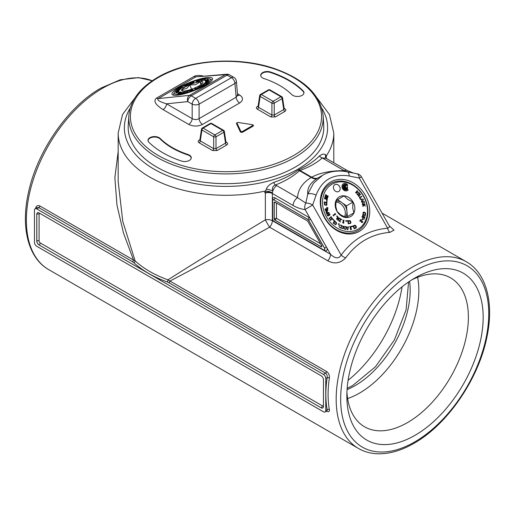 <?xml version="1.0" encoding="UTF-8"?>
<svg xmlns="http://www.w3.org/2000/svg" width="515" height="515" viewBox="0 0 515 515"><rect width="100%" height="100%" fill="white"/><g stroke="black" fill="none" stroke-linecap="round" stroke-linejoin="round"><path stroke-width="0.77" d="M173.78 95.211A20.458 4.326 158.8 0 1 173.684 93.949L174.34 92.423A19.267 4.069 158.8 0 1 190.756 82.574A19.267 4.069 158.8 0 1 209.521 78.776A19.267 4.069 158.8 0 1 201.178 86.855A19.267 4.069 158.8 0 1 179.072 94.187A19.267 4.069 158.8 0 1 174.34 92.423M209.521 78.776L211.034 79.458A20.458 4.326 158.8 0 1 211.813 80.456M192.436 82.966L191.426 83.424L191.754 83.224L191.361 82.703L192.372 82.323L192.044 82.522L192.101 83.095L192.436 82.966M192.101 83.095L192.443 83.024M191.361 82.703L192.378 82.374M191.702 82.651L191.754 83.224M191.419 83.346L191.773 83.269M189.481 84.054L189.076 84.228L189.578 84.164M189.121 84.267L189.501 84.106M185.426 85.239L186.037 85.123L184.969 85.876L187.016 85.233L185.471 85.947L184.409 85.831L185.934 85.155M184.756 85.728L186.649 85.4M184.66 86.082L185.445 85.29M180.862 87.666L181.602 87.441L180.688 87.865L180.977 88.11L183.166 87.228L181.827 88.007L180.128 88.232L181.415 87.518M182.201 87.357L183.115 87.286M181.66 87.75L182.22 87.408M182.786 87.395L181.808 87.917M180.688 87.865L181.827 87.968M180.147 88.277L180.874 87.711M180.128 88.232L180.482 87.93M180.636 88.979L179.896 89.604L177.147 90.28L177.887 89.655L177.63 90.067L179.252 89.34L178.711 89.803L180.636 88.979M179.729 89.552L180.334 89.108M178.711 89.803L179.748 89.597M178.383 89.88L178.95 89.468M177.63 90.067L178.402 89.932M177.257 90.254L177.907 89.7M178.731 90.685L175.834 91.889L179.001 90.653M176.252 91.58L178.692 90.833M178.396 91.367L178.814 91.58L175.737 92.739L178.769 91.284M175.724 92.661L178.454 91.683M179.272 92.443L180.643 91.882L179.272 92.443M179.194 92.423L180.565 91.908M178.068 93.691L178.679 92.97L180.932 92.346M180.05 92.372L181.016 92.307L178.345 93.659L177.797 93.511L180.063 92.417M181.982 92.642L183.919 91.992L181.885 93.299L181.106 93.196L183.816 92.056M181.814 92.874L180.945 93.453M185.69 91.618L183.231 93.028L184.132 91.953L185.844 91.638M185.027 92.011L185.709 91.67M184.183 92.191L185.046 92.056M183.301 93.015L184.151 92.005M188.587 90.84L188.934 90.782M191.483 89.9L193.112 89.662L191.123 90.717L192.752 89.797L191.136 90.067L193.131 89.713M191.136 90.067L191.503 89.945M192.513 89.662L192.533 90.157L191.155 90.589M196.936 88.071L197.863 87.647L196.936 88.071M196.885 88.059L197.754 87.659M199.144 87.402L198.423 87.37L199.254 86.932L198.713 86.829L199.022 86.681L200.425 86.823L199.144 87.402M199.022 86.681L200.348 86.861M198.532 87.498L199.234 86.887M201.481 85.393L204.32 84.569L201.365 85.529M201.462 85.348L202.614 84.801M203.94 84.666L202.949 85.303M202.595 84.756L204.301 84.524L204.017 84.846M205.62 81.911L205.691 81.434L208.768 80.34L205.64 81.814L208.433 81.19M205.64 81.814L208.388 81.261L205.195 82.497L206.354 81.731L205.627 81.821M205.266 82.381L206.174 82.091M205.691 81.434L208.755 80.398M205.633 81.84L205.71 81.479M205.826 80.836L208.536 79.703L205.826 80.836M208.099 79.722L205.691 80.72M206.579 79.909L205.331 80.765L206.238 79.999L204.719 80.552L206.579 79.909M206.406 79.883L208.112 79.445M204.79 80.578L207.654 79.291M206.238 79.999L205.24 80.733M206.064 81.222L205.582 81.042L208.652 79.851L206.064 81.222M205.582 81.042L208.672 79.896M205.961 82.638L204.378 83.321L206.116 82.406L205.099 82.6L207.976 81.801L205.961 82.638M205.099 82.6L207.905 81.872M204.539 83.16L205.994 82.593M205.35 83.366L203.303 84.157L205.247 83.321L204.262 83.404L206.921 82.799L205.524 83.211L206 83.52L205.35 83.366M205.524 83.211L206.167 83.391M204.262 83.404L206.83 82.87M205.247 83.321L203.528 83.977M200.142 86.43L200.901 85.735L202.801 85.554L200.38 86.037L201.281 86.385L199.801 86.391L200.193 86.095L202.704 85.606M200.155 86.481L199.801 86.391M200.38 86.037L201.462 86.282M194.709 88.728L195.88 88.155L195.488 88.4L196.485 88.554L195.797 88.96L194.709 88.728M196.485 88.554L196.067 88.876M195.958 88.709L196.44 88.561M195.488 88.4L195.977 88.76M194.689 88.715L195.893 88.2M189.32 90.621L190.82 90.125L190.009 91.142L190.421 90.344L189.32 90.621L190.782 90.189M190.421 90.344L190.061 91.129M187.151 91.252L188.11 90.981L187.164 91.96L186.102 92.333L187.151 91.252L188.039 91.052M187.357 91.271L186.52 92.134M186.205 92.224L186.539 92.185M181.389 92.301L181.982 92.378L181.267 92.887L179.059 93.627L181.042 92.9L181.608 92.507L181.035 92.397L181.995 92.43M181.035 92.397L181.409 92.352M181.48 92.397L180.192 93.37L179.375 93.344M179.014 93.601L179.355 93.408M178.853 91.728L177.669 92.616L175.879 92.951L177.604 92.558L178.615 91.741L179.04 91.818L178.795 92.127M178.673 91.915L176.285 92.777M175.995 92.822L176.336 92.739M178.242 91.226L178.814 91.084M179.066 90.241L176.13 91.387L179.317 90.222M176.613 91.071L178.995 90.402M179.226 88.683L178.827 89.121L180.205 88.503L179.832 88.921L181.048 88.683L178.325 89.327L179.426 88.696M178.447 89.301L179.246 88.728M179.832 88.921L180.945 88.754M179.535 88.986L180.224 88.554M178.827 89.121L179.555 89.031M183.784 86.771L184.196 86.958M188.741 84.421L187.415 85.104L186.449 84.756L188.805 84.486M187.634 84.917L188.76 84.466M186.784 84.608L187.653 84.962M189.758 83.411L190.73 82.947L190.73 83.617L191.104 83.546L190.093 83.945L190.093 83.276L189.758 83.411L190.756 83.012M190.73 83.617L191.084 83.533M190.434 83.14L190.75 83.662M193.801 82.484L192.764 82.928L193.003 82.097L194.02 81.743L193.801 82.484M193.003 82.097L194.001 81.801M193.312 82.065L193.125 82.722M192.79 82.838L193.144 82.773M197.573 80.842A1.571 0.335 158.8 0 1 199.028 80.218L197.805 81.306A1.571 0.335 158.8 0 1 197.148 81.28A1.571 0.335 158.8 0 1 197.161 81.183L197.573 80.842M198.642 81.055A1.571 0.335 158.8 0 1 198.191 81.203L199.414 80.115A1.571 0.335 158.8 0 1 200.071 80.14A1.571 0.335 158.8 0 1 199.234 80.803L198.642 81.055M199.582 80.855A2.453 0.515 158.8 0 1 196.324 81.595A2.453 0.515 158.8 0 1 198.217 80.308A2.453 0.515 158.8 0 1 200.824 79.754L200.271 79.992A1.835 0.386 -21.2 0 0 198.314 80.411A1.835 0.386 -21.2 0 0 196.897 81.376A1.835 0.386 -21.2 0 0 199.337 80.816L199.582 80.855M204.713 79.735A2.453 0.515 158.8 0 1 202.331 80.72A2.453 0.515 158.8 0 1 200.889 80.778A2.453 0.515 158.8 0 1 202.987 79.413A2.453 0.515 158.8 0 1 205.459 79.007A2.453 0.515 158.8 0 1 204.713 79.735M184.917 87.177A11.433 2.414 158.8 0 1 197.142 82.265A11.433 2.414 158.8 0 1 202.826 82.818A11.433 2.414 158.8 0 1 193.106 88.625A11.433 2.414 158.8 0 1 182.014 90.897A11.433 2.414 158.8 0 1 184.917 87.177M201.738 84.067L200 81.885L195.468 84.756L189.868 84.872L186.539 88.548L182.143 89.462L183.295 91.078M198.462 87.486L199.073 87.17M200 81.885L201.05 84.582M189.868 84.872L191.548 89.198M198.932 80.301A1.571 0.335 -21.2 0 0 197.644 80.855M197.953 80.926L197.181 81.228A1.571 0.335 -21.2 0 0 197.161 81.299M199.414 80.115L198.301 81.17M200.078 80.166A1.571 0.335 -21.2 0 0 199.434 80.166M200.773 79.774A2.453 0.515 -21.2 0 0 198.178 80.379A2.453 0.515 -21.2 0 0 196.337 81.621M199.511 80.887L199.357 80.868A1.835 0.386 158.8 0 1 196.917 81.422A1.835 0.386 158.8 0 1 196.91 81.396M205.466 79.033A2.453 0.515 -21.2 0 0 203.007 79.458A2.453 0.515 -21.2 0 0 200.901 80.803M325.094 218.18A27.231 22.235 -120 0 1 330.733 183.482A27.231 22.235 -120 0 1 363.603 195.945A27.231 22.235 -120 0 1 357.964 230.643A27.231 22.235 -120 0 1 325.094 218.18M326.652 217.279A25.975 21.205 -120 0 1 342.951 181.898A25.975 21.205 -120 0 1 365.45 220.858A25.975 21.205 -120 0 1 326.652 217.279M346.486 189.417L346.363 187.602L346.511 189.404A2.511 2.054 -120 0 1 345.9 189.565L345.501 184.827A2.511 2.054 -120 0 1 347.335 186.501A2.511 2.054 -120 0 1 347.168 188.857A2.511 2.054 60 0 0 347.31 186.514A2.511 2.054 60 0 0 345.501 184.846M340.763 228.074L341.439 225.364L339.578 224.952L341.464 225.351L340.782 228.087L339.295 227.141L339.05 225.737L339.842 224.862M345.861 229.51L345.855 226.568L344.297 226.51L345.88 226.555L345.887 229.51L344.458 229.117L344.175 228.518L344.554 227.958L344.149 228.538M363.886 219.442L364.569 218.238L362.064 216.648M361.453 201.474L363.378 199.582L363.165 199.118L360.371 199.112L363.191 199.105L363.403 199.569L361.459 201.481L361.826 200.56L361.324 199.472L360.545 199.479L359.457 197.535L361.678 196.267L361.884 196.627L359.927 197.747L360.371 199.105M360.597 198.977L359.927 197.747M361.858 196.64L361.652 196.279L359.457 197.535M362.322 204.062L363.081 202.775L362.328 204.082L362.856 202.408L362.702 201.957L361.697 202.189L361.569 201.803L364.099 201.211L364.466 202.749L364.028 203.213L363.081 202.775M364.002 203.225L364.44 202.768L364.073 201.23L361.569 201.809M348.41 226.748L348.069 226.729L348.436 226.735L347.863 229.684L348.436 226.735M347.863 229.684L347.425 229.658L346.177 226.613L346.891 227.482L347.921 227.54L346.865 227.495L346.183 226.626M336.089 200.515L335.78 206.354L336.99 211.311L340.685 214.839L345.893 217.491L349.138 215.618L353.895 212.869L352.685 207.905L352.994 202.073L347.786 199.421L344.091 195.893L336.089 200.515L344.091 195.893M339.334 196.833A11.369 9.283 -120 0 1 354.822 207.577A11.369 9.283 -120 0 1 340.898 215.618A11.369 9.283 -120 0 1 339.334 196.833M352.994 202.073L346.486 205.826L337.582 199.653M347.387 216.628L346.486 205.826M344.541 188.406L344.516 188.426A1.777 1.448 -120 0 1 343.911 187.486L343.936 187.466A1.777 1.448 60 0 0 344.541 188.406L344.458 187.357L343.28 186.147A2.511 2.054 -120 0 1 344.129 184.994A2.511 2.054 -120 0 1 344.87 184.769L344.844 184.782A2.511 2.054 60 0 0 344.117 185.001M345.237 189.501L345.037 187.151L345.262 189.507A2.511 2.054 -120 0 1 343.344 187.595M345.063 187.138L344.02 186.095A1.777 1.448 -120 0 1 344.297 185.767A1.777 1.448 60 0 0 344.046 186.082L345.063 187.138M344.323 185.748L344.986 186.205L344.87 184.769M344.96 186.198L344.844 184.782M347.168 188.857L346.647 188.361A1.777 1.448 60 0 0 346.91 187.653L346.363 187.602M348.172 189.81A3.92 3.199 -120 0 1 347.342 190.563A3.92 3.199 -120 0 1 342.61 188.767A3.92 3.199 -120 0 1 343.421 183.771A3.92 3.199 -120 0 1 347.773 185.001L347.174 185.542A2.942 2.401 60 0 0 343.911 184.621A2.942 2.401 60 0 0 343.305 188.368A2.942 2.401 60 0 0 346.853 189.713A2.942 2.401 60 0 0 347.477 189.147L348.172 189.81L347.458 189.172M347.773 185.001L347.747 185.014A3.92 3.199 60 0 0 343.408 183.778M347.329 190.569A3.92 3.199 60 0 0 348.146 189.823M346.827 189.726L346.853 189.713A2.942 2.401 -120 0 1 346.827 189.726A2.942 2.401 -120 0 1 343.28 188.381A2.942 2.401 -120 0 1 343.885 184.634A2.942 2.401 -120 0 1 343.898 184.628L343.911 184.621M347.168 185.535L347.747 185.014M339.61 186.533A3.92 3.199 -120 0 1 338.761 191.471A3.92 3.199 -120 0 1 334.029 189.674A3.92 3.199 -120 0 1 334.84 184.679A3.92 3.199 -120 0 1 339.61 186.533M343.19 228.583L341.49 228.171L341.542 227.707L342.333 228.357L342.964 228.254L343.299 227.463L343.151 226.516L341.715 226.136L341.767 225.686L343.46 226.368L343.672 227.585L343.119 228.634L343.647 227.598L343.434 226.381L341.741 225.699M341.844 228.055L342.964 228.254M344.175 228.518L344.554 227.958L344.046 227.115L344.361 226.471M363.912 219.429L362.715 218.772L362.875 217.562L361.942 216.963L362.077 216.622L364.594 218.225L363.938 219.416M362.509 215.959L362.882 214.51L365.386 215.431L365.29 215.798L363.094 214.864L362.753 215.264L362.837 215.875L364.968 217.04L364.877 217.401L362.509 215.959M363.094 214.864L362.811 215.888L364.942 217.053L364.858 217.394M362.908 213.48L363.358 212.141L364.446 212.135L365.425 212.837L365.676 213.892L365.341 214.703L364.91 214.555L365.373 213.789L364.395 212.534L363.545 212.521L363.197 213.055L363.435 214.06L362.908 213.48M364.021 205.067L362.856 206.502L362.74 205.987L363.725 204.79L362.463 204.719L362.373 204.32L365.006 204.101L365.096 204.5L363.886 204.597L365.476 206.212L364.021 205.067L362.856 206.489M357.12 192.211L357.127 194.297L356.76 192.159L355.852 192.964L355.569 192.661L357.249 190.666L357.532 190.962L356.76 191.883L358.755 192.243L357.095 192.224L357.101 194.271M358.137 195.172L357.191 194.413L357.629 194.541L359.129 193.131L359.071 192.642L359.831 193.582L359.386 193.453L357.893 194.863L358.112 195.185L357.867 194.876L359.386 193.453M359.534 197.071L358.26 195.758L360.313 194.219L360.545 194.561L358.736 195.919L359.534 197.071L358.71 195.938L360.519 194.573L360.288 194.232M364.44 202.768L364.028 203.213M362.039 220.24L361.742 220.021L362.219 219.12L362.515 219.345L362.039 220.24M362.315 222.609L362.586 222.345L361.524 222.435L361.144 221.914L360.745 220.156L360.024 221.238L359.76 220.999L360.667 219.648L361.704 222.12L362.335 222.087L362.502 221.366L362.83 221.656L362.328 222.602M361.182 220.961L361.678 222.139L362.335 222.087M354.005 225.576L355.305 225.3L356.148 226.233L356.406 227.437L355.859 228.184L355.022 228.293L354.79 227.849L355.698 227.868L355.833 226.388L354.539 225.615L354.011 226.323L353.779 225.879L354.378 225.293L353.979 225.589M355.736 227.842L356.058 227.334M354.539 225.615L354.005 226.33M352.093 226.594L351.957 226.246L353.38 225.789L354.545 228.679L354.217 228.789L353.187 226.233L352.093 226.594M351.397 226.961L351.211 226.394L351.616 226.304L351.803 226.87L351.397 226.961M349.794 226.935L350.721 226.491L350.47 226.845L351.5 229.478L350.496 229.613L350.129 226.89L349.794 226.935M347.921 227.54L348.069 226.716M338.677 224.527L338.252 224.27L339.147 223.413L338.677 224.527M335.542 221.708L336.591 222.898L336.379 224.031L335.58 224.682L334.003 223.6L334.216 223.227L335.439 224.302L336.05 223.768L336.231 222.892L334.943 221.959L335.542 221.708L335.13 221.605M334.776 224.122L335.413 224.315L336.05 223.768M333.508 220.163L334.975 221.16L333.385 223.253L333.096 222.969L334.493 221.122L333.508 220.163M332.767 219.596L333.102 219.229L333.437 219.602L333.096 219.969L332.767 219.596M331.769 218.012L332.716 218.785L332.272 218.65L330.759 220.04L330.81 220.529L330.057 219.577L330.501 219.712L332.014 218.321L331.769 218.012M330.83 216.68L331.731 217.523L331.293 217.349L329.664 218.585L329.684 219.075L328.988 218.077L329.426 218.244L331.055 217.008L330.83 216.68M330.031 214.955L329.137 213.21L330.057 214.942L327.752 216.062L326.858 214.317L327.836 215.553L328.467 215.251L328.081 213.834L328.744 215.116L329.594 214.703L328.892 213.332M325.834 211.852L326.665 213.101L327.36 212.875L327.128 211.491L327.649 212.779L328.828 212.392L328.982 212.779L326.529 213.583L326.124 211.755M327.611 208.91L327.81 210.526L326.916 211.092L325.828 210.867L325.177 209.901L325.113 208.89L325.525 208.82L325.486 209.901L326.787 210.68L327.489 210.275L327.295 208.916L326.626 209.032L326.529 209.766L326.214 208.691L327.34 208.498L327.585 208.923L327.315 208.511L326.214 208.704M327.463 210.287L326.761 210.693L327.489 210.275L326.761 210.693L325.461 209.914L325.512 208.871L325.113 208.903M326.877 207.796L326.78 207.294L328.113 208.086L326.877 207.796M326.516 205.311L324.611 204.938L324.353 203.026L324.785 203.077L324.804 204.655L325.641 205.022L326.439 204.841L326.265 203.258L326.697 203.309L326.986 204.268L326.529 205.305M326.652 201.198L326.903 202.968L324.186 202.311L324.205 201.919L326.594 202.504L326.652 201.198L326.974 201.275M326.574 200.271L327.031 200.901L326.574 200.271M327.102 198.706L327.167 199.897L324.843 198.558L324.502 198.803L324.714 197.715L324.914 198.185L327.031 199.06L327.102 198.706M327.476 197.29L327.456 198.468L325.203 196.949L324.843 197.161L325.126 196.112L325.3 196.595L327.379 197.631L327.476 197.29M327.952 195.932L327.849 197.091L325.68 195.404L325.3 195.578L325.66 194.573L327.83 196.26L327.952 195.932M348.777 220.703L350.149 220.735L350.831 221.811L350.87 223.001L350.168 223.581L349.305 223.497L349.151 223.021L350.065 223.246L350.535 222.821L350.477 221.881L349.305 220.858L348.642 221.405L348.488 220.941L349.202 220.517L348.752 220.716M350.509 222.841L350.039 223.259L350.535 222.821L350.039 223.259L349.151 223.034M349.305 220.858L348.636 221.418M346.614 221.122L346.55 220.768L348.095 220.735L348.616 223.742L348.262 223.748L347.799 221.102L346.614 221.122M345.797 221.231L345.758 220.658L346.196 220.71L346.235 221.276L345.797 221.231M342.996 220.291L344.078 220.33L343.698 220.517L343.763 223.207L342.72 222.873L343.344 220.401L342.996 220.291M339.713 218.682L339.823 218.373L341.612 219.416L339.437 220.916L340.634 221.984L338.941 221.006L341.136 219.506L339.713 218.682M336.462 219.068L337.814 216.77L338.168 217.06L338.04 219.899L339.211 217.909L339.501 218.154L338.143 220.452L337.698 220.085L337.827 217.491L336.752 219.313L336.462 219.068M336.675 216.281L336.99 215.894L337.338 216.255L337.016 216.635L336.675 216.281M334.853 213.577L335.754 214.414L335.317 214.246L333.681 215.476L333.701 215.959L333.012 214.961L333.45 215.135L335.078 213.905L334.853 213.577M338.748 191.477A3.92 3.199 60 0 0 339.585 186.546A3.92 3.199 60 0 0 334.827 184.685M333.701 215.959L333.656 215.489L335.317 214.246M335.542 214.568L335.04 213.435M337.01 216.628L336.971 215.92M336.739 219.3L337.827 217.491M338.13 220.439L339.475 218.167L339.192 217.935M338.04 219.899L337.801 216.796M341.136 219.506L339.057 220.69M340.615 221.978L339.437 220.916M341.471 219.751L341.587 219.429L339.816 218.399M343.093 222.692L342.745 222.602M343.737 223.201L343.698 220.517M344.02 220.613L343.029 220.021M346.209 221.276L345.758 220.678M348.584 223.742L348.069 220.755L346.55 220.78M350.844 223.014L350.805 221.823L350.123 220.748L349.176 220.536M327.83 196.26L325.654 194.599M325.544 195.726L325.68 195.404M327.83 197.084L328.184 196.099M327.379 197.631L325.12 196.138M327.437 198.462L327.714 197.438M327.031 199.06L324.707 197.741M324.753 198.906L324.843 198.558M327.141 199.891L327.347 198.829M327.089 200.444L326.574 200.296M327.012 200.895L327.064 200.457M326.594 202.504L324.205 201.938M326.877 202.962L326.948 201.288M326.87 203.728L326.265 203.277M326.684 205.182L326.845 203.74M326.413 204.861L324.778 204.667L324.759 203.129M324.785 203.077L324.341 203.045M328.087 208.079L326.78 207.32M327.81 210.526L327.585 208.923M326.8 209.721L326.626 209.032M328.956 212.785L328.802 212.405L327.624 212.792L326.838 211.588M327.36 212.875L326.639 213.113L326.098 211.768M329.594 214.703L328.712 215.135L327.81 213.97M328.467 215.251L327.81 215.573L326.858 214.317M329.677 219.068L329.639 218.598L331.293 217.349M331.518 217.678L331.01 216.545M330.804 220.523L330.733 220.053L332.272 218.65M332.516 218.952L331.937 217.858M333.089 219.963L333.411 219.615L333.083 219.248M333.379 223.246L334.95 221.173L333.675 219.937M335.555 224.695L336.353 224.051L336.565 222.911L335.516 221.727M334.75 224.134L334.241 223.246M338.67 224.521L339.127 223.433M350.747 229.259L350.419 229.317M351.475 229.478L350.445 226.857M350.773 226.8L349.717 226.639M351.771 226.877L351.217 226.4M354.513 228.692L353.354 225.802L351.957 226.252M355.698 227.868L356.032 227.347L355.672 227.881L354.816 227.836M355.833 228.197L356.38 227.45L356.123 226.252L355.279 225.313L354.352 225.313M360.011 221.231L360.745 220.156M362.83 221.656L362.496 221.392M362.56 222.358L362.805 221.669M360.989 219.937L360.655 219.667M361.157 220.974L360.964 219.95M362.026 220.233L362.206 219.145M359.637 193.762L359.052 192.661M358.717 192.243L356.734 191.895L357.507 190.975L357.23 190.685M355.846 192.951L356.528 192.159M365.438 206.187L363.886 204.597M365.064 204.5L364.981 204.114L362.373 204.333M363.416 214.053L363.519 212.534M365.547 214.375L365.399 212.856L364.414 212.148L363.358 212.141M365.315 214.716L365.521 214.388M365.27 215.785L365.36 215.45L362.856 214.53M341.567 227.72L341.818 228.074M345.308 217.259A9.798 8.002 60 0 0 346.936 211.227A9.798 8.002 60 0 0 345.417 206.451A9.798 8.002 60 0 0 342.037 202.743A9.798 8.002 60 0 0 335.999 201.133M344.484 216.912A9.798 8.002 60 0 0 343.782 207.391A9.798 8.002 60 0 0 335.889 202.028M252.189 124.643A0.953 0.547 180 0 1 252.891 125.106A0.953 0.547 180 0 1 252.614 125.563L242.372 131.48A0.953 0.547 180 0 1 240.782 131.228L237.029 123.149A0.953 0.547 180 0 1 237.003 122.943A0.953 0.547 180 0 1 238.2 122.48L252.189 124.643M291.78 94.599A75.975 43.865 0 0 0 263.97 78.544A6.534 3.772 180 0 1 260.757 75.744A6.534 3.772 180 0 1 263.622 72.132A6.534 3.772 180 0 1 270.504 72.01A89.044 51.41 180 0 1 303.097 90.827A6.534 3.772 180 0 1 303.921 93.183A6.534 3.772 180 0 1 298.732 96.408A6.534 3.772 180 0 1 291.78 94.599M160.191 138.458A75.975 43.865 0 0 0 188.001 154.513A6.534 3.772 180 0 1 191.213 158.253A6.534 3.772 180 0 1 181.467 161.047A89.044 51.41 180 0 1 148.874 142.23A6.534 3.772 180 0 1 148.05 140.814A6.534 3.772 180 0 1 152.446 136.771A6.534 3.772 180 0 1 160.191 138.458L160.107 138.915A76.066 43.917 -0 0 0 187.949 154.989A6.444 3.721 180 0 1 191.155 158.459M148.101 141.026A6.444 3.721 180 0 1 152.652 137.215A6.444 3.721 180 0 1 160.107 138.915M303.863 93.389A6.444 3.721 0 0 0 303.02 91.277A88.947 51.352 0 0 0 270.459 72.48A6.444 3.721 0 0 0 263.828 72.544A6.444 3.721 0 0 0 260.809 75.956M226.722 74.244L195.867 76.851L225.351 74.669A4.899 2.833 60 0 1 227.083 75.132A4.899 2.833 -60 0 1 229.536 74.887A4.899 4.899 0 0 0 226.722 74.244L226.722 74.244A4.899 3.94 85.8 0 0 225.351 74.669L189.514 95.359L158.189 98.603L195.867 76.851A4.899 2.833 60 0 1 194.136 76.387L156.457 98.14A4.899 2.833 -120 0 0 158.189 98.603C156.785 99.962 159.566 101.7 166.525 103.818L187.782 101.61A4.899 2.833 -60 0 1 191.245 95.822A4.899 2.833 -120 0 0 189.514 95.359A4.899 3.792 84.1 0 0 187.782 101.61L192.172 104.146L192.172 118.624L166.525 103.818A4.899 2.833 -60 0 1 163.062 109.605L188.709 124.411A4.899 2.833 120 0 0 192.172 118.624C194.477 119.834 196.782 119.834 199.093 118.624L199.093 104.146A4.899 2.833 -120 0 0 195.629 98.352A4.899 2.833 120 0 0 192.172 104.146A4.899 2.524 0 0 0 199.093 104.146L234.93 83.449A4.899 2.82 -5.2 0 0 236.353 81.222L236.353 81.222A4.899 4.899 0 0 0 233.919 77.417A4.899 2.833 120 0 0 231.473 77.662A4.899 2.833 60 0 1 234.93 83.449L236.179 97.206L199.093 118.624A4.899 2.833 -120 0 0 202.549 124.411L239.642 103A4.899 2.833 60 0 1 236.179 97.206L237.615 95.172L237.776 95.7L237.177 95.243M236.353 81.222L237.615 95.172M237.66 95.43A4.899 2.833 120 0 0 239.642 95.005L237.492 93.762M205.524 85.181A21.707 4.59 158.8 0 1 172.815 94.953A21.707 4.59 158.8 0 1 190.569 82.091A21.707 4.59 158.8 0 1 212.354 79.613A21.707 4.59 158.8 0 1 205.524 85.181M323.729 125.106A97.811 56.47 180 0 1 225.982 183.668A97.811 56.47 180 0 1 128.241 125.106L128.847 115.714A97.206 56.122 0 0 0 225.982 173.916A97.206 56.122 0 0 0 323.124 115.714L323.729 125.106M199.891 139.707L199.138 140.138C197.882 141.026 197.882 141.908 199.138 142.797A1.635 0.946 -60 0 0 200.29 140.917L201.944 130.012A1.635 0.946 -60 0 1 203.097 128.132A1.635 0.946 -120 0 0 202.279 128.048A1.635 1.635 0 0 0 201.481 129.22A1.635 0.933 8.6 0 0 201.944 130.012L213.699 136.797A1.635 0.773 -0 0 0 215.997 136.797A1.635 0.946 -120 0 0 214.852 134.917A1.635 0.946 120 0 0 213.699 136.797L213.699 148.655L200.29 140.917L199.962 140.215M225.86 142.455L225.525 143.157L223.877 132.252A1.635 0.933 -8.6 0 0 224.34 131.46A1.635 1.635 0 0 0 223.542 130.289A1.635 0.946 120 0 0 222.725 130.372A1.635 0.946 60 0 1 223.877 132.252L215.997 136.797L215.997 148.655L213.699 148.655A1.635 0.946 120 0 1 212.547 150.535L217.15 150.535L226.677 145.037A1.635 0.946 60 0 1 225.525 143.157L215.997 148.655A1.635 0.946 -120 0 0 217.15 150.535M199.138 140.138A1.635 0.946 -120 0 0 199.801 140.28M226.021 142.52A1.635 0.946 120 0 0 226.677 142.378L225.93 141.947M258.176 106.605L258.504 107.307L260.159 96.402A1.635 0.946 -60 0 1 261.311 94.522A1.635 0.946 -120 0 0 260.493 94.438A1.635 1.635 0 0 0 259.695 95.61A1.635 0.933 8.6 0 0 260.159 96.402L271.914 103.187L271.914 115.045L258.504 107.307A1.635 0.946 -60 0 1 257.358 109.186L270.761 116.931A1.635 0.946 120 0 0 271.914 115.045L274.212 115.045L274.212 103.187A1.635 0.946 -120 0 0 273.066 101.307A1.635 0.946 120 0 0 271.914 103.187A1.635 0.773 -0 0 0 274.212 103.187L282.091 98.642A1.635 0.933 -8.6 0 0 282.555 97.85A1.635 1.635 0 0 0 281.757 96.678A1.635 0.946 120 0 0 280.939 96.762A1.635 0.946 60 0 1 282.091 98.642L283.739 109.547L274.212 115.045A1.635 0.946 -120 0 0 275.364 116.931L284.892 111.427A1.635 0.946 60 0 1 283.739 109.547L284.222 108.845L282.555 97.85M284.235 108.91A1.635 0.946 120 0 0 284.892 108.768L284.145 108.337M258.105 106.096L257.358 106.528A1.635 0.946 -120 0 0 258.015 106.669M39.076 212.933L321.148 375.783A3.264 1.886 60 0 1 323.459 379.787L323.459 406.464A3.264 1.886 60 0 1 322.841 407.919A3.264 1.886 60 0 1 321.148 407.796L39.076 244.947A3.264 1.886 60 0 1 36.771 240.943L36.771 214.266A3.264 1.886 60 0 1 37.505 212.74A3.264 1.886 60 0 1 39.076 212.933M325.763 378.454A3.264 1.886 -120 0 0 323.459 374.45L36.771 208.936A3.264 1.886 -120 0 0 35.078 208.807A3.264 1.886 -120 0 0 34.46 210.268L34.46 242.275A3.264 1.886 -120 0 0 36.771 246.279L323.459 411.794A3.264 1.886 -120 0 0 325.029 411.994A3.264 1.886 -120 0 0 325.763 410.461L325.763 378.454L327.147 377.733A1.635 0.766 -171.3 0 1 329.375 378.016C329.606 375.229 328.673 373.06 326.568 371.495A1.635 0.946 -60 0 1 325.506 373.143C326.903 374.218 327.45 375.75 327.147 377.733C325.396 389.314 325.396 399.981 327.147 409.747A1.635 1.088 169.7 0 1 329.375 409.554C327.656 399.936 327.656 389.424 329.375 378.016M326.568 411.157C328.673 412.187 329.606 411.652 329.375 409.554M325.763 410.461L327.147 409.747L327.019 410.996M35.638 208.433A1.635 0.753 7.8 0 0 35.625 208.421C36.217 205.846 37.64 205.028 39.88 205.981A1.635 0.946 120 0 1 38.818 207.629L132.432 261.678A1.635 0.946 120 0 0 133.501 260.03L39.88 205.981M34.46 224.353L34.46 225.519M35.078 208.807L36.81 207.654L38.818 207.629L36.771 208.936M132.432 261.678L133.797 262.669A1.635 1.114 132.7 0 0 135.117 260.867L133.501 260.03L123.445 232.87L116.982 205.189L114.871 177.636L118.173 151.526M133.797 262.669C142.507 270.626 153.625 277.044 167.15 281.924A1.635 0.727 109.7 0 0 167.967 279.838C154.642 275.029 143.691 268.708 135.117 260.867L122.789 221.431L118.173 181.473L118.173 133.05A107.809 62.244 0 0 0 149.749 177.063A107.809 62.244 0 0 0 264.98 191.078L264.774 192.655L265.36 193.009C267.987 192.275 270.317 192.449 272.364 193.518L293.144 205.511C297.264 207.828 301.236 209.174 305.054 209.547L330.54 254.294A6.534 3.772 -60 0 1 327.765 260.783C334.364 264.337 340.351 263.358 345.726 257.848C357.05 242.391 371.766 233.894 389.868 232.368L394.027 230.134L389.327 225.911M167.15 281.924L168.856 282.703A1.635 0.946 120 0 0 169.924 281.061L167.967 279.838C194.393 263.017 226.857 243.029 265.36 219.866A6.534 0.406 60 0 0 269.596 227.199L327.765 260.783M326.059 158.266L326.497 155.562L326.317 156.135L325.692 154.854C324.212 153.599 322.1 153.998 319.371 156.039A6.534 4.732 -130.7 0 0 322.274 157.951L325.956 158.189M326.568 371.495L169.924 281.061C197.548 266.648 230.772 248.7 269.596 227.199A6.534 3.772 -60 0 0 272.364 220.71L272.364 193.518A6.534 3.772 120 0 1 272.39 192.99L272.828 190.93C271.946 187.808 272.808 185.831 275.422 185.001C285.046 181.222 293.074 176.465 299.511 170.729L299.994 170.452C309.109 167.208 316.538 163.043 322.274 157.951L344.207 170.703L347.915 171.965M275.815 202.698L274.231 202.562L274.231 218.785L276.478 218.334L276.471 203.077M320.6 243.807L276.478 218.334L274.971 220.059L321.167 246.73L321.457 245.314M321.103 246.769L274.907 220.098A1.043 0.605 60 0 1 274.167 218.817L274.167 202.601A1.043 0.605 60 0 1 274.405 202.112A1.043 0.605 60 0 1 274.907 202.17L307.346 220.896A1.043 0.605 60 0 1 307.873 221.463L321.63 245.623A1.043 0.605 60 0 1 321.65 246.807A1.043 0.605 60 0 1 321.103 246.769L321.675 246.788M274.971 202.138L274.167 202.601M274.167 218.817L274.907 220.098M273.845 221.193A1.635 0.946 60 0 1 272.693 219.19L272.693 200.515A1.635 0.946 60 0 1 273.002 199.788A1.635 0.946 60 0 1 273.845 199.852L307.79 219.448A1.635 0.946 60 0 1 308.62 220.323L324.456 248.146A1.635 0.946 60 0 1 324.418 250.032A1.635 0.946 60 0 1 323.632 249.936L273.845 221.193M389.61 226.433L389.791 226.748L387.66 228.229A6.534 3.766 -94.3 0 0 389.868 232.368M389.784 226.748L361.491 176.857L359.27 178.061L387.66 228.229C368.714 229.832 353.213 238.786 341.149 255.08A6.534 3.283 -144.2 0 0 345.726 257.848M411.826 279.845A85.986 49.646 -60 0 1 449.601 277.328A85.986 49.646 -60 0 1 464.009 345.893A85.986 49.646 -60 0 1 407.577 422.545A85.986 49.646 -60 0 1 363.635 426.227A85.986 49.646 -60 0 1 346.93 392.25M415.013 435.323A96.389 55.652 -60 0 1 346.859 396.75A96.389 55.652 -60 0 1 415.013 277.92A96.389 55.652 -60 0 1 415.682 277.534A96.389 55.652 -60 0 1 483.167 317.665A96.389 55.652 -60 0 1 415.013 435.323M359.303 231.415A28.563 23.323 -120 0 1 321.128 209.071A28.563 23.323 -120 0 1 347.245 180.282A28.563 23.323 -120 0 1 368.907 204.281A28.563 23.323 -120 0 1 359.303 231.415M317.98 177.984L322.48 175.39L313.532 183.192L307.758 194.155L305.826 203.122A6.534 3.051 22.9 0 1 312.644 204.983L341.149 255.08C338.838 258.994 335.297 258.736 330.54 254.294L272.364 220.71A6.534 3.772 0 0 0 265.36 219.866L265.36 193.009M318.309 177.797A13.068 8.137 61.3 0 1 311.678 177.199L311.195 177.475A13.068 6.927 58.8 0 0 317.407 178.325C310.397 182.658 307.185 187.936 307.758 194.155A6.534 3 18.1 0 1 316.101 195.127L312.644 204.983L305.054 209.547A6.534 4.912 96.2 0 1 305.826 203.122L297.522 197.657A6.534 3.772 120 0 0 293.144 205.511M316.101 195.127C321.721 180.514 332.188 174.038 347.503 175.692L359.27 178.061A6.534 3.328 -81.7 0 0 356.818 173.742A6.534 3.328 -81.7 0 0 356.74 173.729M347.097 171.798A6.534 3.071 102.3 0 1 347.271 171.823A6.534 3.071 102.3 0 1 349.196 176.021M317.407 178.325L318.534 177.675M319.371 156.039C314.15 161.253 307.41 165.753 299.151 169.551A6.534 3.096 -108 0 0 299.994 170.452L311.678 177.199C319.989 172.75 330.83 170.587 344.207 170.703A6.534 3.772 -60 0 1 347.232 170.51A6.534 3.772 -60 0 1 347.258 170.523A6.534 3.772 -60 0 1 347.335 170.574M326.317 156.135A6.534 4.5 -179.3 0 0 325.853 157.745A6.534 4.5 -179.3 0 1 325.853 157.745L325.982 158.214A6.534 4.641 147.8 0 1 325.692 154.854M299.151 169.551L298.198 170.105A6.534 4.274 -134 0 0 299.511 170.729L311.195 177.475C302.608 182.786 298.05 189.514 297.522 197.657L276.748 185.657A6.534 3.772 120 0 0 272.828 190.93A6.534 1.378 -166 0 0 266.313 189.134L265.405 191.303A6.534 3.779 -169.8 0 1 272.39 192.99C270.845 192.945 272.01 191.335 264.774 192.655M298.198 170.105C291.207 175.106 283.005 179.233 273.574 182.477A6.534 2.594 -112 0 0 275.422 185.001L276.748 185.657M273.574 182.477C269.738 184.228 267.317 186.443 266.313 189.134M265.405 191.303L264.98 191.078M417.633 277.289A83.836 48.404 -60 0 1 359.567 393.067A83.836 48.404 -60 0 1 347.619 398.565M409.586 281.299A77.887 44.966 -60 0 1 355.105 385.632A77.887 44.966 -60 0 1 347.071 389.591M237.145 122.718A1.487 0.856 0 0 0 236.52 123.658A0.521 0.412 155.1 0 0 237.016 123.227A0.972 0.56 180 0 1 236.99 123.014A0.972 0.56 180 0 1 236.997 122.976M252.897 125.139A0.972 0.56 180 0 1 252.904 125.177A0.972 0.56 180 0 1 252.627 125.641L252.994 126.207A1.487 0.856 0 0 0 252.749 124.881M252.614 125.563L242.385 131.557L242.752 132.123L252.994 126.207M242.372 131.48L242.385 131.557A0.972 0.56 180 0 1 240.763 131.306A0.521 0.412 -24.9 0 1 240.267 131.737A1.487 0.856 0 0 0 242.752 132.123M240.782 131.228L237.029 123.149M236.52 123.658L240.267 131.737M158.401 77.508A95.578 55.182 180 0 1 318.302 102.247A95.578 55.182 180 0 1 201.249 169.828A95.578 55.182 180 0 1 158.401 77.508M203.18 75.988C199.151 75.177 196.131 75.306 194.136 76.387M239.642 103C243.421 100.335 243.421 97.67 239.642 95.005M188.709 124.411C193.325 126.593 197.934 126.593 202.549 124.411M156.457 98.14C153.167 100.908 155.369 104.732 163.062 109.605M226.677 145.037C227.939 144.149 227.939 143.267 226.677 142.378M199.138 142.797L212.547 150.535M270.761 116.931L275.364 116.931M257.358 106.528C256.097 107.416 256.097 108.298 257.358 109.186M284.892 111.427C286.153 110.545 286.153 109.656 284.892 108.768M188.001 154.513L187.949 154.989M303.097 90.827L303.02 91.277M270.504 72.01L270.459 72.48M227.083 75.132L231.473 77.662L195.629 98.352L191.245 95.822L227.083 75.132M210.97 123.587A1.635 0.946 -60 0 1 211.787 123.503A1.635 1.635 0 0 0 210.152 123.503A1.635 0.946 60 0 1 210.97 123.587L222.725 130.372L214.852 134.917L203.097 128.132L210.97 123.587M269.184 89.977A1.635 0.946 -60 0 1 270.002 89.893A1.635 1.635 0 0 0 268.367 89.893A1.635 0.946 60 0 1 269.184 89.977L280.939 96.762L273.066 101.307L261.311 94.522L269.184 89.977M323.452 379.684L323.452 405.125A1.629 0.94 60 0 1 322.3 405.794L40.234 242.945A1.629 0.94 60 0 1 39.082 240.943L39.082 214.272A1.629 0.94 60 0 1 40.234 213.603L321.231 375.834M322.3 405.794A1.635 0.946 -60 0 1 321.206 407.758A3.264 1.886 -120 0 0 322.866 407.899M37.537 212.727A3.264 1.886 -120 0 0 36.829 214.234A1.635 0.94 180 0 1 39.082 214.272M36.771 214.266L36.829 240.911A1.635 0.94 180 0 1 39.082 240.943M36.771 240.943L36.829 240.911A3.264 1.886 -120 0 0 39.14 244.908A1.635 0.946 120 0 0 40.234 242.945M39.076 244.947L321.148 407.796M168.856 282.703L325.506 373.143L323.459 374.45M326.497 155.562A107.809 62.244 0 0 0 333.797 133.05L333.797 162.753M326.349 158.453L326.349 157.796M276.478 203.084L307.397 220.929M326.439 247.02L310.597 219.203L308.678 220.291L324.521 248.108L326.439 247.02A3.27 1.886 -120 0 1 326.922 250.2A3.27 1.886 -120 0 1 324.791 250.605A1.635 0.946 -60 0 0 324.585 249.962M324.456 248.146L324.521 248.108A1.635 0.946 60 0 1 324.482 250A1.635 0.946 60 0 1 324.45 250.02M274.913 221.811A3.27 1.886 -120 0 0 274.997 221.862A1.635 0.946 -60 0 1 274.997 221.862L324.791 250.605M273.143 199.678A1.635 0.94 0 0 0 272.686 199.183L272.686 217.858A1.635 0.94 -0 0 0 272.686 217.858A3.27 1.886 -120 0 0 272.693 217.954M273.027 199.769A1.635 0.946 60 0 1 273.059 199.749A1.635 0.946 60 0 1 273.903 199.814A1.635 0.946 120 0 0 274.997 197.85A3.27 1.886 -120 0 0 272.686 199.183M273.845 199.852L307.854 219.409A1.635 0.946 120 0 0 308.949 217.446L274.997 197.85M307.79 219.448L307.854 219.409A1.635 0.946 60 0 1 308.678 220.291L308.62 220.323M310.597 219.203A3.27 1.886 -120 0 0 308.949 217.446M466.3 261.749A107.809 62.244 120 0 0 358.492 323.993A107.809 62.244 120 0 0 358.492 448.481C363.989 451.636 370.092 453.393 376.806 453.747C388.619 454.269 401.024 450.786 414.028 443.299C447.419 424.598 478.667 378.937 486.913 337.048C494.175 303.168 486.559 273.175 466.3 261.749L382.394 213.307M358.492 448.481L48.7 269.622A107.809 62.244 -60 0 1 32.175 183.237A107.809 62.244 -60 0 1 102.607 88.232A107.809 62.244 -60 0 1 152.228 80.784M348.095 380.308A96.376 55.646 120 0 0 402.06 286.829M414.704 270.948A104.712 60.455 -60 0 1 488.748 313.693A104.712 60.455 -60 0 1 414.704 441.941A104.712 60.455 -60 0 1 340.66 399.196A104.712 60.455 -60 0 1 414.704 270.948M321.766 108.131A101.616 58.671 180 0 1 297.837 169.21A101.616 58.671 180 0 1 154.127 169.21A101.616 58.671 180 0 1 130.198 108.131M347.232 170.51L326.459 158.517A6.534 3.772 120 0 0 323.433 158.704M229.536 74.887L233.919 77.417M128.847 115.714C130.218 100.663 139.797 87.904 157.584 77.43C187.273 59.746 237.396 55.897 273.954 68.411C304.172 79.001 320.562 94.766 323.124 115.714M226.008 142.455L224.34 131.46M199.814 140.215L201.481 129.22M210.152 123.503L202.279 128.048M223.542 130.289L211.787 123.503M258.028 106.605L259.695 95.61M260.493 94.438L268.367 89.893M270.002 89.893L281.757 96.678M325.029 411.994L326.922 411.054M48.7 269.622C28.132 258.034 20.626 227.308 28.402 192.822C37.061 151.326 67.993 106.56 100.972 88.071L120.22 79.786L138.548 77.643L152.247 80.771M347.284 171.83L356.818 173.742A6.534 6.534 0 0 1 361.491 176.857M322.454 175.403C327.585 172.139 334.299 170.71 342.597 171.122L347.271 171.836M353.979 173.259L347.252 170.529M333.797 133.05L329.446 114.555L317.124 98.037M134.84 98.037L122.519 114.555L118.173 133.05M326.452 158.517L325.918 158.163M347.155 388.368L352.775 385.452L375.429 366.789L394.368 339.984L406.097 309.869L408.575 281.988"/></g></svg>
